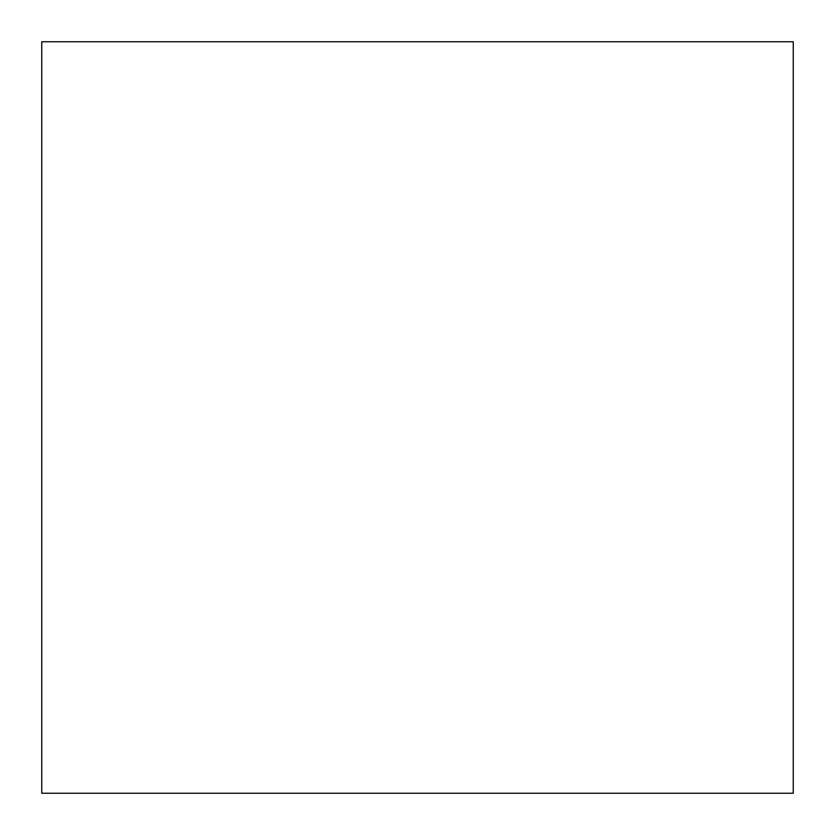 <?xml version="1.0" encoding="UTF-8"?>
<svg xmlns="http://www.w3.org/2000/svg" width="835" height="835" viewBox="0 0 835 835"><rect width="100%" height="100%" fill="white"/><g stroke="black" fill="none" stroke-linecap="round" stroke-linejoin="round"><path stroke-width="1.25" d="M793.25 41.75L793.25 793.25L41.75 793.25L41.75 41.75L793.25 41.75"/></g></svg>
